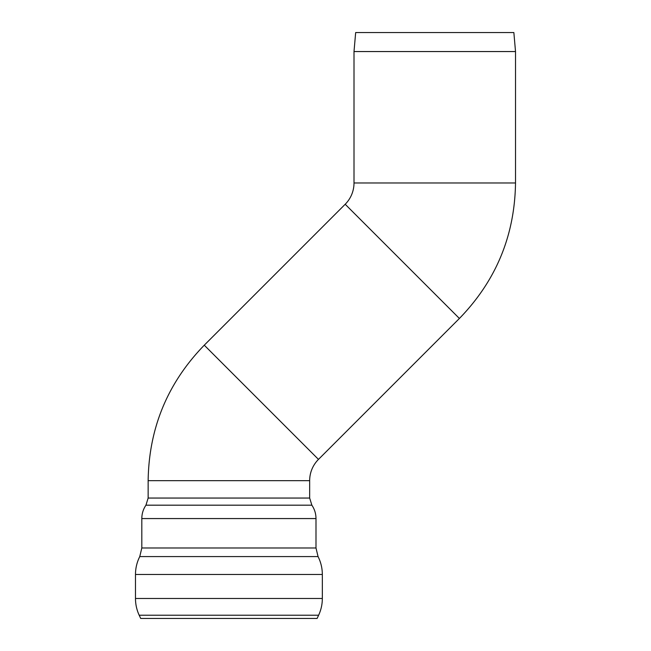 <?xml version="1.0" encoding="UTF-8"?>
<svg xmlns="http://www.w3.org/2000/svg" width="651" height="651" viewBox="0 0 651 651"><rect width="100%" height="100%" fill="white"/><g stroke="black" fill="none" stroke-linecap="round" stroke-linejoin="round"><path stroke-width="0.98" d="M354.006 51.551L515.519 51.551L515.519 182.98L354.006 182.98L354.006 51.551L355.666 32.55L513.859 32.55L515.519 51.551M309.664 480.666L309.664 498.048L148.143 498.048L148.143 480.666L309.664 480.666A30.084 30.084 0 0 1 318.477 459.394L204.268 345.185L345.193 204.259A30.084 30.084 0 0 0 354.006 182.98M140.689 618.45L317.118 618.45L318.624 615.219L139.184 615.219L140.689 618.45M322.335 598.489L135.481 598.489L135.481 574.483L322.335 574.483L322.335 598.489C322.318 604.34 321.081 609.914 318.624 615.219M315.995 547.987L141.812 547.987L141.812 518.57L315.995 518.57L315.995 547.987L318.054 556.581C320.886 562.212 322.31 568.177 322.335 574.483M318.477 459.394L459.403 318.469L345.193 204.259M141.812 547.987L139.762 556.581L318.054 556.581M148.143 498.048L145.946 505.184L311.87 505.184C314.588 509.237 315.963 513.696 315.995 518.57M148.143 480.666C148.916 428.081 167.624 382.918 204.268 345.185M459.403 318.469C496.046 280.736 514.746 235.572 515.519 182.98M135.481 598.489C135.498 604.34 136.726 609.914 139.184 615.219M139.762 556.581C136.93 562.212 135.498 568.177 135.481 574.483M145.946 505.184C143.22 509.237 141.845 513.696 141.812 518.57M309.664 498.048L311.87 505.184"/></g></svg>
